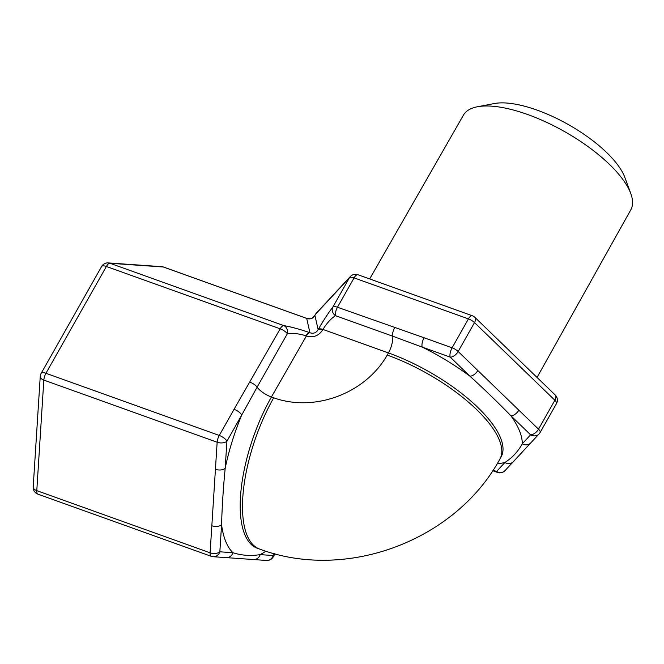 <?xml version="1.0" encoding="UTF-8"?>
<svg xmlns="http://www.w3.org/2000/svg" width="664" height="664" viewBox="0 0 664 664"><rect width="100%" height="100%" fill="white"/><g stroke="black" fill="none" stroke-linecap="round" stroke-linejoin="round"><path stroke-width="1" d="M369.682 278.938L463.43 115.138A96.155 35.549 29.5 0 1 477.366 106.771A96.155 35.549 29.5 0 1 527.614 114.498A96.155 35.549 29.5 0 1 630.792 193.573A96.155 35.549 29.5 0 1 630.8 209.832L537.051 377.451M630.792 193.573L624.824 177.379A81.788 30.237 -150.5 0 0 537.06 110.116A81.788 30.237 -150.5 0 0 494.323 103.542L477.366 106.771M539.956 432.745A7.146 2.639 -150.5 0 0 540.098 432.554A7.146 2.639 -150.5 0 0 538.512 429.168L554.863 400.259A7.146 3.81 -46 0 0 555.195 394.989L474.851 317.326A7.146 3.81 134 0 1 474.519 322.604L554.863 400.259A7.146 2.639 29.5 0 1 556.449 403.646A7.146 7.146 0 0 0 555.195 394.989M318.338 329.319A7.146 2.639 -150.5 0 1 322.97 329.452L388.448 352.933A14.301 5.611 109.7 0 0 392.582 336.142L335.395 315.641A7.146 2.805 -70.3 0 1 337.461 307.241A7.146 2.639 29.5 0 0 332.83 307.108C328.315 312.96 323.484 320.363 318.338 329.319L318.139 329.668A7.146 2.639 29.5 0 1 322.77 329.8L322.97 329.452C326.522 323.526 330.664 318.928 335.395 315.641A7.146 5.968 38.5 0 1 332.83 307.108L349.438 277.751A7.146 6.615 -137.1 0 1 350.285 276.597L316.263 313.242A7.146 6.615 42.9 0 0 315.417 314.396L349.438 277.751A7.146 2.639 29.5 0 1 354.078 277.884L468.435 318.894A7.146 2.805 -70.3 0 1 472.303 315.74L357.938 274.73A7.146 2.805 109.7 0 0 354.078 277.884L337.461 307.241L424.08 337.76A7.146 2.805 109.7 0 0 422.262 347.114L450.258 357.157A7.146 3.81 -46 0 0 458.168 351.513A7.146 2.639 -150.5 0 0 452.084 347.803L424.08 337.76M161.701 266.662A7.146 7.146 0 0 1 163.618 267.069A7.146 2.805 -70.3 0 0 163.311 267.003A7.146 6.54 -86 0 0 161.701 266.662L108.323 262.919A7.146 6.54 94 0 1 109.933 263.259L163.311 267.003L306.693 318.421C310.204 319.6 312.935 318.571 314.885 315.334A7.146 2.639 -150.5 0 0 314.744 315.524L314.744 315.524A7.146 2.639 -150.5 0 0 314.736 315.549M315.192 314.794A7.146 2.639 29.5 0 1 315.276 314.587A7.146 2.639 29.5 0 1 315.417 314.396L314.885 315.334L318.139 329.668C316.18 332.896 313.449 333.926 309.947 332.755L306.693 318.421A7.146 2.805 -70.3 0 1 306.992 318.479A7.146 2.805 -70.3 0 1 306.992 318.488A7.146 2.805 -70.3 0 1 307.025 318.496M234.06 409.298L219.269 435.451L45.941 373.292A7.146 2.805 -70.3 0 0 43.832 380.09A7.146 3.893 -176.3 0 1 40.255 376.413L33.2 486.969A7.146 3.893 3.7 0 0 36.777 490.646L43.832 380.09L217.153 442.241A7.146 3.893 3.7 0 0 226.905 441.245L241.696 415.091A7.146 2.639 -150.5 0 0 234.06 409.298L280.183 328.813A7.146 2.639 29.5 0 1 287.329 333.735A7.146 5.851 -81.1 0 0 283.736 325.592L109.933 263.259A7.146 2.805 -70.3 0 0 106.373 266.48A7.146 2.639 -150.5 0 0 101.6 266.53L41.168 373.351A7.146 2.639 29.5 0 1 45.941 373.292L106.373 266.48L280.183 328.813A7.146 2.805 -70.3 0 1 283.736 325.592C291.288 326.904 299.896 329.244 309.565 332.614L309.947 332.755A7.146 2.805 -70.3 0 0 306.386 335.976C313.325 337.959 318.786 335.901 322.77 329.8M274.298 553.651L273.228 555.544L260.155 554.631A7.146 6.54 94 0 1 253.465 559.544L266.538 560.457A7.146 7.146 0 0 0 273.261 556.847A7.146 2.639 -150.5 0 0 273.228 555.544A7.146 6.54 94 0 1 266.538 560.457M265.891 551.195A119.254 46.787 109.7 0 1 260.155 554.631C250.793 556.141 241.713 555.511 232.915 552.722A7.146 6.54 94 0 1 226.225 557.627L253.457 559.536A7.146 6.54 94 0 1 253.283 559.528M249.963 382.215A7.146 2.639 29.5 0 1 257.117 387.145L241.696 415.091A119.254 46.787 109.7 0 0 225.179 468.311C223.262 488.206 222.058 507.014 221.577 524.734A119.254 46.787 109.7 0 0 232.915 552.722L219.85 551.801L221.577 524.734A7.146 3.893 -176.3 0 1 211.833 525.73L210.098 552.805L36.777 490.646A7.146 2.805 -70.3 0 0 37.923 494.157L211.243 556.316A7.146 7.146 0 0 0 213.161 556.714A7.146 6.54 -86 0 0 219.85 551.801A7.146 3.893 -176.3 0 1 210.098 552.805A7.146 2.805 109.7 0 0 211.243 556.316M215.427 469.315L217.153 442.241A7.146 2.805 109.7 0 1 219.269 435.451A7.146 2.639 -150.5 0 1 226.905 441.245L225.179 468.311A7.146 3.893 -176.3 0 1 215.427 469.315L211.833 525.73M306.386 335.976L271.41 396.989L273.701 397.811A104.953 41.176 109.7 0 0 259.524 549.037L257.234 548.215A104.953 41.176 -70.3 0 1 271.41 396.989A14.301 5.287 29.5 0 1 257.117 387.145L287.329 333.735C293.272 333.004 299.497 333.702 306.013 335.835A7.146 2.805 -70.3 0 1 309.565 332.614M505.096 470.544L505.096 470.544A7.146 6.615 -137.1 0 1 496.581 471.465A7.146 2.805 109.7 0 0 497.444 472.411A7.146 7.146 0 0 0 505.096 470.544L513.421 461.571A7.146 6.615 42.9 0 0 513.546 461.439M394.648 327.75A7.146 2.805 -70.3 0 0 392.582 336.142L422.262 347.114A119.254 44.09 -150.5 0 1 469.929 376.173A7.146 3.81 -46 0 0 477.839 370.529L458.168 351.513L474.519 322.604A7.146 2.639 29.5 0 0 468.435 318.894L452.084 347.803A7.146 2.805 109.7 0 0 450.258 357.157L469.929 376.173C484.803 389.743 498.465 402.957 510.931 415.805A7.146 3.81 -46 0 0 518.841 410.161L538.512 429.168A7.146 3.81 134 0 1 530.602 434.812A7.146 6.615 42.9 0 0 539.11 433.899A7.146 7.146 0 0 0 540.098 432.554L556.449 403.646M497.187 463.713A119.254 44.09 -150.5 0 0 504.914 462.493C512.334 457.687 518.119 451.454 522.277 443.793A119.254 44.09 -150.5 0 0 510.931 415.805L530.602 434.812L522.277 443.793A7.146 6.615 42.9 0 0 530.785 442.871L539.11 433.899M493.086 470.212L496.581 471.465L504.914 462.493A7.146 6.615 42.9 0 0 513.421 461.571L530.785 442.863M38.23 494.224A7.146 2.805 -70.3 0 1 37.923 494.157A7.146 7.146 0 0 1 33.2 486.969M211.55 556.374A7.146 6.54 -86 0 0 213.161 556.714L226.225 557.627M518.841 410.161L477.839 370.529M388.448 352.933A104.953 38.802 29.5 0 1 501.046 457.048L499.834 459.189A104.953 38.802 -150.5 0 0 387.236 355.074L388.448 352.933M273.701 397.811A85.789 72.26 -22.1 0 0 387.236 355.074M474.851 317.326A7.146 7.146 0 0 0 472.303 315.74M357.938 274.73A7.146 7.146 0 0 0 350.285 276.597M316.263 313.242A7.146 7.146 0 0 0 315.276 314.587L314.744 315.524C311.026 319.334 312.578 318.936 306.992 318.488L163.618 267.069M108.323 262.919A7.146 7.146 0 0 0 101.6 266.53M41.168 373.351A7.146 7.146 0 0 0 40.255 376.413M274.971 553.826L273.261 556.847M497.444 472.411L492.746 470.726M499.834 459.189C455.321 540.695 346.376 581.656 259.524 549.037"/></g></svg>
